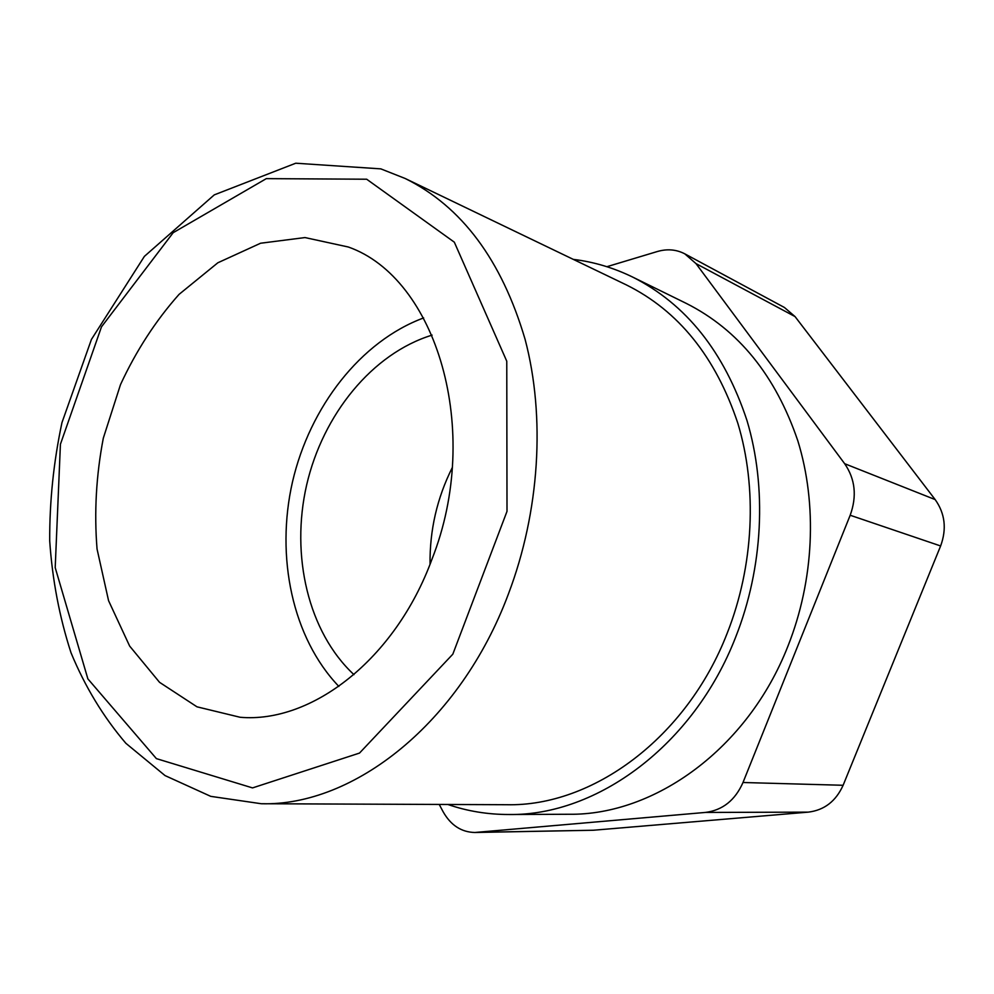 <?xml version="1.0" encoding="UTF-8"?>
<svg xmlns="http://www.w3.org/2000/svg" width="994" height="994" viewBox="0 0 994 994"><rect width="100%" height="100%" fill="white"/><g stroke="black" fill="none" stroke-linecap="round" stroke-linejoin="round"><path stroke-width="1.49" d="M439.236 804.444L443.051 811.626C450.704 825.219 461.303 832.177 474.834 832.487L705.392 812.433L808.284 812.135C824.312 810.185 835.917 801.226 843.111 785.285L940.622 545.967C946.86 528.97 945.045 513.513 935.168 499.584L795.038 316.577L784.415 307.481L684.779 253.83L696.011 263.621L795.038 316.577M474.834 832.487L593.356 830.239L808.284 812.135M843.111 785.285L743.003 782.502C735.125 800.294 722.588 810.259 705.392 812.433M743.003 782.502L850.181 515.252L940.622 545.967M935.168 499.584L844.664 463.701C855.225 479.058 857.064 496.242 850.181 515.252M844.664 463.701L696.011 263.621M606.887 266.703L657.307 251.532C667.148 248.674 676.305 249.444 684.779 253.83M508.978 814.508L568.903 814.26C654.425 815.502 747.774 748.793 787.894 646.237C814.123 580.347 817.503 504.554 797.859 440.914C775.668 375.645 738.542 329.834 686.444 303.481L632.644 277.065C686.183 304.127 724.291 351.951 746.979 420.512C767.02 487.395 763.193 567.437 735.697 637.067C693.65 745.488 596.76 815.875 508.978 814.508C487.694 814.521 467.329 811.179 447.859 804.481M405.192 178.498L626.332 284.893C678.48 310.762 715.643 356.883 737.834 423.27C757.44 488.017 753.85 565.623 727.235 633.128C686.456 738.48 592.064 806.743 506.716 804.718L261.31 803.736C353.454 806.358 460.16 723.321 508.356 594.126C539.767 511.45 545.544 416.797 525.093 339.339C501.709 260.105 461.75 206.491 405.192 178.498L380.814 168.868L295.752 163.215L214.269 194.874L144.391 256.377L91.423 339.439L61.963 422.624C53.614 461.899 49.526 501.311 49.7 540.835C52.371 579.912 59.478 617.212 71.009 652.747C85.049 686.742 103.351 716.935 125.903 743.326L165.041 775.581L210.753 796.356L261.31 803.736M431.905 559.398C395.214 659.482 311.532 723.545 240.113 717.27L196.986 706.821L159.537 682.319L129.642 646.063L108.57 600.687L97.052 549.023C94.095 512.407 96.182 475.467 103.301 438.205L120.498 384.616C136.203 350.696 155.735 320.615 179.057 294.373L217.848 262.776L260.577 243.232L304.972 237.566L348.335 247.009C436.18 277.835 483.009 430.153 431.905 559.398M573.289 259.372C593.729 261.857 613.522 267.759 632.644 277.065M430.042 564.244C429.644 530.249 437.049 498.056 452.258 467.652M353.963 674.653C308.165 631.998 290.472 555.571 306.637 484.997C322.938 414.461 372.253 353.454 432.104 335.115M338.855 686.419C292.323 637.8 275.4 556.69 292.522 481.755C309.88 406.869 360.549 341.302 423.655 317.918M593.356 830.239L476.909 832.376M366.674 179.218L454.32 242.176L506.766 361.207L507.002 511.351L452.817 654.189L359.505 753.079L252.526 787.907L156.393 758.621L87.87 678.865L55.204 567.636L60.423 444.243L101.487 326.84L173.155 232.708L266.317 178.634L366.674 179.218"/></g></svg>

